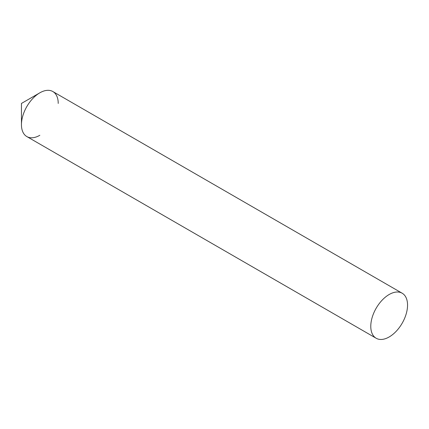 <?xml version="1.0" encoding="UTF-8"?>
<svg xmlns="http://www.w3.org/2000/svg" width="429" height="429" viewBox="0 0 429 429"><rect width="100%" height="100%" fill="white"/><g stroke="black" fill="none" stroke-linecap="round" stroke-linejoin="round"><path stroke-width="0.64" d="M39.838 92.82L21.45 103.437L21.45 124.667A26.003 15.01 -60 0 1 39.838 92.82A26.003 15.01 -60 0 1 58.221 103.437M39.838 135.28A26.003 15.01 -60 0 1 21.45 124.667A26.003 15.01 120 0 0 26.834 136.567L376.163 338.25A26.003 15.01 120 0 0 396.198 331.285A26.003 15.01 120 0 0 407.55 305.116A26.003 15.01 120 0 0 402.166 293.216A26.003 15.01 120 0 0 382.126 300.182A26.003 15.01 120 0 0 370.779 326.346A26.003 15.01 120 0 0 376.163 338.25M402.166 293.216L52.837 91.533A26.003 15.01 120 0 0 32.802 98.498A26.003 15.01 120 0 0 21.45 124.667"/></g></svg>
